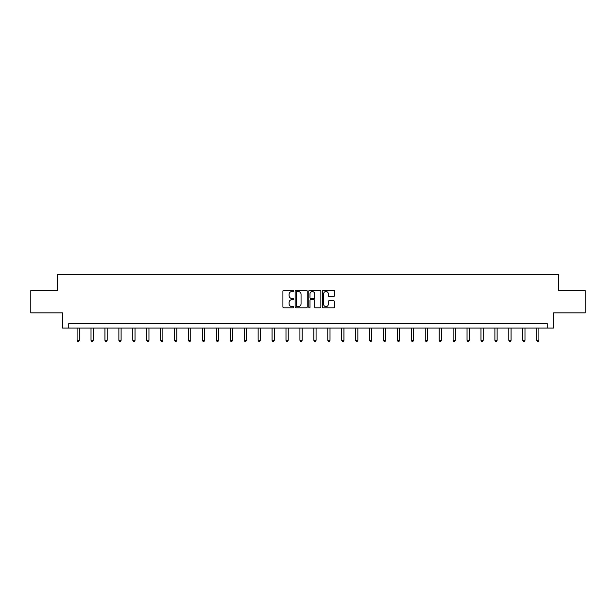 <?xml version="1.0" encoding="UTF-8"?>
<svg xmlns="http://www.w3.org/2000/svg" width="616" height="616" viewBox="0 0 616 616"><rect width="100%" height="100%" fill="white"/><g stroke="black" fill="none" stroke-linecap="round" stroke-linejoin="round"><path stroke-width="0.92" d="M293.716 290.914A0.616 0.616 0 0 0 293.101 290.298L283.791 290.298A0.878 0.878 0 0 0 282.913 291.175L282.913 306.953A0.878 0.878 0 0 0 283.791 307.823L293.101 307.823A0.616 0.616 0 0 0 293.716 307.215A0.616 0.616 0 0 0 293.101 306.599L291.899 306.599A2.803 2.803 0 0 1 289.096 303.796L289.096 302.479A2.803 2.803 0 0 1 291.899 299.676L293.101 299.676A0.616 0.616 0 0 0 293.716 299.06A0.616 0.616 0 0 0 293.101 298.452L291.899 298.452A2.803 2.803 0 0 1 289.096 295.649L289.096 294.332A2.803 2.803 0 0 1 291.899 291.53L293.101 291.53A0.616 0.616 0 0 0 293.716 290.914M333.61 296.481A0.878 0.878 0 0 0 334.488 295.603L334.488 291.175A0.878 0.878 0 0 0 333.61 290.298L323.269 290.298A0.878 0.878 0 0 0 322.391 291.175L322.391 306.953A0.878 0.878 0 0 0 323.269 307.823L333.61 307.823A0.878 0.878 0 0 0 334.488 306.953L334.488 301.601A0.878 0.878 0 0 0 333.61 300.731L329.183 300.731A0.878 0.878 0 0 0 328.305 301.601L328.305 304.258A2.341 2.341 0 0 1 325.964 306.599A2.341 2.341 0 0 1 323.623 304.258L323.623 293.87A2.341 2.341 0 0 1 325.964 291.53A2.341 2.341 0 0 1 328.305 293.87L328.305 295.603A0.878 0.878 0 0 0 329.183 296.481L333.61 296.481M547.254 328.082L553.507 328.082L553.507 312.905L585.2 312.905L585.2 290.583L558.596 290.583L558.596 274.513L57.404 274.513L57.404 290.583L30.8 290.583L30.8 312.905L62.493 312.905L62.493 328.082L547.254 328.082L547.254 323.616L68.746 323.616L68.746 328.082M307.23 291.175A0.878 0.878 0 0 0 306.36 290.298L296.019 290.298A0.878 0.878 0 0 0 295.141 291.175L295.141 306.953A0.878 0.878 0 0 0 296.019 307.823L306.36 307.823A0.878 0.878 0 0 0 307.23 306.953L307.23 291.175M309.64 290.298L319.981 290.298A0.878 0.878 0 0 1 320.859 291.175L320.859 306.953A0.878 0.878 0 0 1 319.981 307.823L315.561 307.823A0.878 0.878 0 0 1 314.684 306.953L314.684 300.554A0.878 0.878 0 0 0 313.806 299.676L310.872 299.676A0.878 0.878 0 0 0 309.994 300.554L309.994 307.215A0.616 0.616 0 0 1 309.378 307.823A0.616 0.616 0 0 1 308.77 307.215L308.77 291.175A0.878 0.878 0 0 1 309.64 290.298M296.981 291.53A0.616 0.616 0 0 0 296.365 292.138L296.365 305.983A0.616 0.616 0 0 0 296.981 306.599L298.252 306.599A2.803 2.803 0 0 0 301.055 303.796L301.055 294.332A2.803 2.803 0 0 0 298.252 291.53L296.981 291.53M314.684 293.917A2.341 2.341 0 0 0 312.335 291.568A2.341 2.341 0 0 0 309.994 293.917L309.994 297.574A0.878 0.878 0 0 0 310.872 298.452L313.806 298.452A0.878 0.878 0 0 0 314.684 297.574L314.684 293.917M77.092 328.082L77.092 340.325L79.318 340.325L79.318 328.082M79.318 340.325L78.648 341.487L77.762 341.487L77.092 340.325M91.014 328.082L91.014 340.325L93.247 340.325L93.247 328.082M93.247 340.325L92.577 341.487L91.684 341.487L91.014 340.325M104.943 328.082L104.943 340.325L107.176 340.325L107.176 328.082M107.176 340.325L106.506 341.487L105.613 341.487L104.943 340.325M118.873 328.082L118.873 340.325L121.106 340.325L121.106 328.082M121.106 340.325L120.436 341.487L119.543 341.487L118.873 340.325M132.794 328.082L132.794 340.325L135.027 340.325L135.027 328.082M135.027 340.325L134.357 341.487L133.464 341.487L132.794 340.325M146.724 328.082L146.724 340.325L148.957 340.325L148.957 328.082M148.957 340.325L148.287 341.487L147.393 341.487L146.724 340.325M160.653 328.082L160.653 340.325L162.886 340.325L162.886 328.082M162.886 340.325L162.216 341.487L161.323 341.487L160.653 340.325M174.574 328.082L174.574 340.325L176.807 340.325L176.807 328.082M176.807 340.325L176.138 341.487L175.244 341.487L174.574 340.325M188.504 328.082L188.504 340.325L190.737 340.325L190.737 328.082M190.737 340.325L190.067 341.487L189.174 341.487L188.504 340.325M202.433 328.082L202.433 340.325L204.666 340.325L204.666 328.082M204.666 340.325L203.996 341.487L203.103 341.487L202.433 340.325M216.362 328.082L216.362 340.325L218.588 340.325L218.588 328.082M218.588 340.325L217.918 341.487L217.032 341.487L216.362 340.325M230.284 328.082L230.284 340.325L232.517 340.325L232.517 328.082M232.517 340.325L231.847 341.487L230.954 341.487L230.284 340.325M244.213 328.082L244.213 340.325L246.446 340.325L246.446 328.082M246.446 340.325L245.776 341.487L244.883 341.487L244.213 340.325M258.142 328.082L258.142 340.325L260.368 340.325L260.368 328.082M260.368 340.325L259.706 341.487L258.812 341.487L258.142 340.325M272.064 328.082L272.064 340.325L274.297 340.325L274.297 328.082M274.297 340.325L273.627 341.487L272.734 341.487L272.064 340.325M285.993 328.082L285.993 340.325L288.226 340.325L288.226 328.082M288.226 340.325L287.556 341.487L286.663 341.487L285.993 340.325M299.923 328.082L299.923 340.325L302.156 340.325L302.156 328.082M302.156 340.325L301.486 341.487L300.593 341.487L299.923 340.325M313.844 328.082L313.844 340.325L316.077 340.325L316.077 328.082M316.077 340.325L315.407 341.487L314.514 341.487L313.844 340.325M327.774 328.082L327.774 340.325L330.007 340.325L330.007 328.082M330.007 340.325L329.337 341.487L328.444 341.487L327.774 340.325M341.703 328.082L341.703 340.325L343.936 340.325L343.936 328.082M343.936 340.325L343.266 341.487L342.373 341.487L341.703 340.325M355.632 328.082L355.632 340.325L357.858 340.325L357.858 328.082M357.858 340.325L357.188 341.487L356.294 341.487L355.632 340.325M369.554 328.082L369.554 340.325L371.787 340.325L371.787 328.082M371.787 340.325L371.117 341.487L370.224 341.487L369.554 340.325M383.483 328.082L383.483 340.325L385.716 340.325L385.716 328.082M385.716 340.325L385.046 341.487L384.153 341.487L383.483 340.325M397.412 328.082L397.412 340.325L399.638 340.325L399.638 328.082M399.638 340.325L398.968 341.487L398.082 341.487L397.412 340.325M411.334 328.082L411.334 340.325L413.567 340.325L413.567 328.082M413.567 340.325L412.897 341.487L412.004 341.487L411.334 340.325M425.263 328.082L425.263 340.325L427.496 340.325L427.496 328.082M427.496 340.325L426.826 341.487L425.933 341.487L425.263 340.325M439.193 328.082L439.193 340.325L441.426 340.325L441.426 328.082M441.426 340.325L440.756 341.487L439.863 341.487L439.193 340.325M453.114 328.082L453.114 340.325L455.347 340.325L455.347 328.082M455.347 340.325L454.677 341.487L453.784 341.487L453.114 340.325M467.043 328.082L467.043 340.325L469.277 340.325L469.277 328.082M469.277 340.325L468.607 341.487L467.713 341.487L467.043 340.325M480.973 328.082L480.973 340.325L483.206 340.325L483.206 328.082M483.206 340.325L482.536 341.487L481.643 341.487L480.973 340.325M494.894 328.082L494.894 340.325L497.127 340.325L497.127 328.082M497.127 340.325L496.458 341.487L495.564 341.487L494.894 340.325M508.824 328.082L508.824 340.325L511.057 340.325L511.057 328.082M511.057 340.325L510.387 341.487L509.494 341.487L508.824 340.325M522.753 328.082L522.753 340.325L524.986 340.325L524.986 328.082M524.986 340.325L524.316 341.487L523.423 341.487L522.753 340.325M536.682 328.082L536.682 340.325L538.908 340.325L538.908 328.082M538.908 340.325L538.238 341.487L537.352 341.487L536.682 340.325"/></g></svg>
